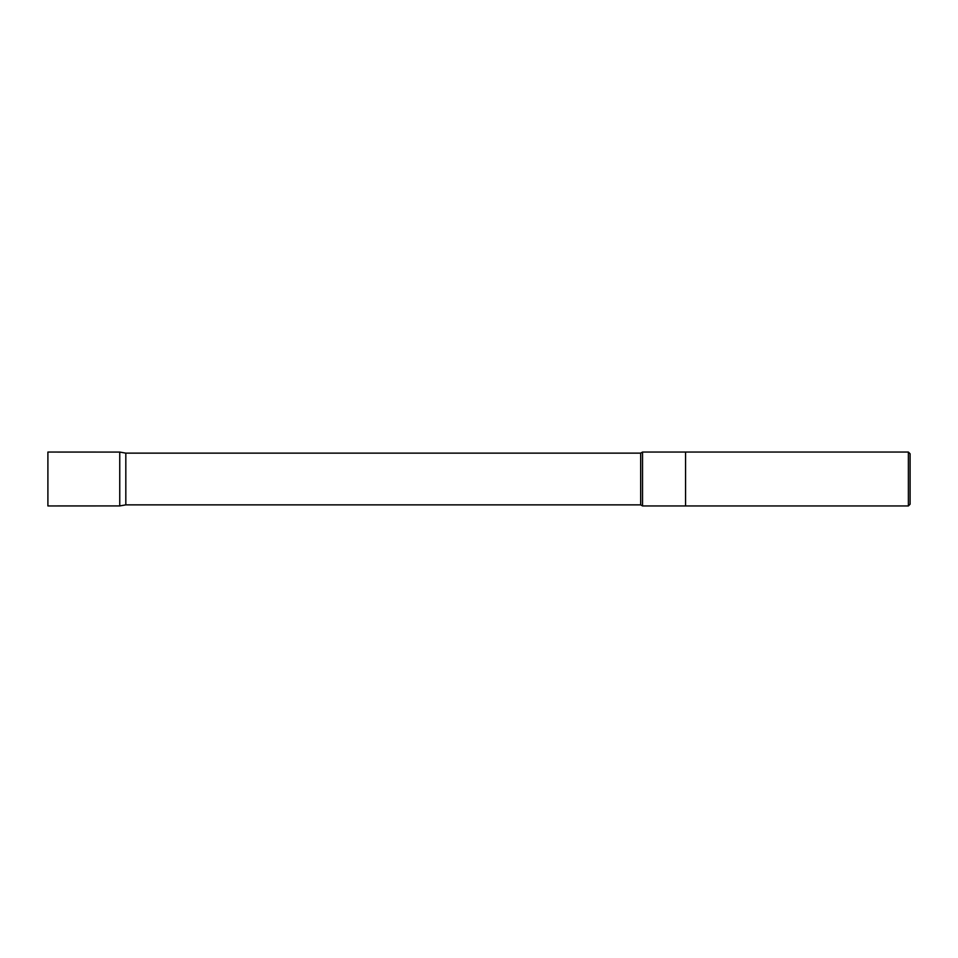 <?xml version="1.0" encoding="UTF-8"?>
<svg xmlns="http://www.w3.org/2000/svg" width="958" height="958" viewBox="0 0 958 958"><rect width="100%" height="100%" fill="white"/><g stroke="black" fill="none" stroke-linecap="round" stroke-linejoin="round"><path stroke-width="1.44" d="M908.376 452.056L908.376 505.944L910.1 504.219L910.1 453.781L908.376 452.056L685.569 452.056L685.569 479L685.569 452.056L642.531 452.056L640.663 453.134L125.821 453.134L119.75 452.068L119.75 505.932L119.75 452.068L47.9 452.056L47.9 505.944L119.75 505.932L125.821 504.866L125.821 453.134M908.376 505.944L685.569 505.944L685.569 479L685.569 505.944L642.531 505.944L642.531 452.056M642.531 505.944L640.663 504.866L640.663 453.134M640.663 504.866L125.821 504.866"/></g></svg>
